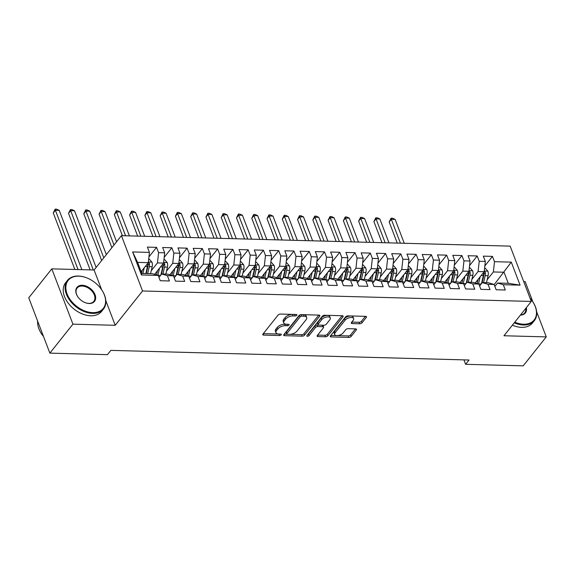 <?xml version="1.0" encoding="UTF-8"?>
<svg xmlns="http://www.w3.org/2000/svg" width="575" height="575" viewBox="0 0 575 575"><rect width="100%" height="100%" fill="white"/><g stroke="black" fill="none" stroke-linecap="round" stroke-linejoin="round"><path stroke-width="0.86" d="M296.801 315.251A1.265 0.625 159.1 0 0 296.93 314.777A1.265 0.625 159.1 0 0 296.333 314.489L280.413 314.058A1.804 0.891 159.1 0 0 278.077 315.071L262.983 334.025A1.804 0.891 159.1 0 0 262.797 334.707A1.804 0.891 159.1 0 0 263.645 335.117L279.572 335.541A1.265 0.625 159.1 0 0 281.204 334.837A1.265 0.625 159.1 0 0 281.34 334.355A1.265 0.625 159.1 0 0 280.744 334.068L278.681 334.018A5.779 2.853 159.1 0 1 275.964 332.709A5.779 2.853 159.1 0 1 276.568 330.517L277.826 328.936A5.779 2.853 159.1 0 1 285.308 325.694L287.363 325.752A1.265 0.625 159.1 0 0 289.002 325.048A1.265 0.625 159.1 0 0 289.132 324.566A1.265 0.625 159.1 0 0 288.542 324.278L286.479 324.221A5.779 2.853 159.1 0 1 283.762 322.92A5.779 2.853 159.1 0 1 284.366 320.728L285.624 319.147A5.779 2.853 159.1 0 1 293.099 315.905L295.162 315.963A1.265 0.625 159.1 0 0 296.801 315.251M359.706 323.775A1.804 0.891 159.1 0 0 362.042 322.762L366.275 317.443A1.804 0.891 159.1 0 0 366.462 316.76A1.804 0.891 159.1 0 0 365.614 316.351L347.925 315.876A1.804 0.891 159.1 0 0 345.589 316.89L330.503 335.836A1.804 0.891 159.1 0 0 330.316 336.526A1.804 0.891 159.1 0 0 331.164 336.928L348.845 337.41A1.804 0.891 159.1 0 0 351.188 336.397L356.299 329.971A1.804 0.891 159.1 0 0 356.486 329.288A1.804 0.891 159.1 0 0 355.637 328.878L348.069 328.677A1.804 0.891 159.1 0 0 345.733 329.691L343.196 332.875A4.83 2.386 159.1 0 1 338.445 335.448A4.83 2.386 159.1 0 1 334.672 334.492A4.83 2.386 159.1 0 1 335.182 332.659L345.115 320.182A4.83 2.386 159.1 0 1 349.859 317.608A4.83 2.386 159.1 0 1 353.632 318.564A4.83 2.386 159.1 0 1 353.129 320.397L351.476 322.474A1.804 0.891 159.1 0 0 351.289 323.164A1.804 0.891 159.1 0 0 352.137 323.567L359.706 323.775L359.131 322.28A1.804 0.891 159.1 0 0 361.467 321.267L365.391 316.343M469.049 360.015L110.846 350.376L107.432 354.667L49.867 353.122L72.924 324.163L115.223 325.299L142.55 290.979L531.286 301.437L503.959 335.757L546.25 336.893L523.192 365.851L465.628 364.306L469.049 360.015M319.664 316.192A1.804 0.891 159.1 0 0 319.851 315.51A1.804 0.891 159.1 0 0 319.003 315.1L301.322 314.626A1.804 0.891 159.1 0 0 298.978 315.632L283.892 334.585A1.804 0.891 159.1 0 0 283.705 335.268A1.804 0.891 159.1 0 0 284.553 335.678L302.242 336.152A1.804 0.891 159.1 0 0 304.577 335.139L319.664 316.192L319.254 315.122M324.623 315.251L342.312 315.725A1.804 0.891 159.1 0 1 343.16 316.135A1.804 0.891 159.1 0 1 342.966 316.818L327.879 335.764A1.804 0.891 159.1 0 1 325.543 336.777L317.975 336.576A1.804 0.891 159.1 0 1 317.127 336.167A1.804 0.891 159.1 0 1 317.314 335.484L323.43 327.8A1.804 0.891 159.1 0 0 323.624 327.11A1.804 0.891 159.1 0 0 322.776 326.708L317.752 326.571A1.804 0.891 159.1 0 0 315.416 327.585L309.048 335.584A1.265 0.625 159.1 0 1 307.805 336.26A1.265 0.625 159.1 0 1 306.813 336.008A1.265 0.625 159.1 0 1 306.949 335.527L322.287 316.264A1.804 0.891 159.1 0 1 324.623 315.251M142.55 290.979L121.426 235.671L510.162 246.129L531.286 301.437M141.421 274.972L132.631 251.951L149.428 252.403L148.292 262.674L137.605 262.387L141.831 273.448L141.421 274.972L158.218 275.425L160.245 280.729L169.402 280.974L167.375 275.669L173.485 275.835L175.512 281.139L184.676 281.383L182.649 276.079L188.751 276.244L190.778 281.549L199.942 281.8L197.915 276.489L204.024 276.654L206.051 281.958L215.208 282.21L213.181 276.898L219.291 277.064L221.318 282.368L230.482 282.62L228.455 277.308L234.557 277.473L236.584 282.785L245.748 283.029L243.721 277.725L249.83 277.883L251.857 283.195L261.014 283.439L258.987 278.135L265.097 278.3L267.123 283.604L276.28 283.849L274.261 278.544L280.363 278.71L282.39 284.014L291.554 284.258L289.527 278.954L295.636 279.119L297.663 284.424L306.82 284.668L304.793 279.364L310.902 279.529L312.929 284.833L322.086 285.085L320.067 279.773L326.169 279.939L328.196 285.243L337.36 285.495L335.333 280.183L341.442 280.348L343.462 285.66L352.626 285.904L350.599 280.6L356.708 280.758L358.735 286.07L367.892 286.314L365.865 281.01L371.975 281.175L374.002 286.479L383.166 286.724L381.139 281.419L387.241 281.585L389.268 286.889L398.432 287.133L396.405 281.829L402.514 281.994L404.541 287.299L413.698 287.543L411.671 282.239L417.781 282.404L419.808 287.708L428.972 287.96L426.945 282.648L433.047 282.814L435.074 288.118L444.238 288.37L442.211 283.058L448.32 283.223L450.347 288.535L459.504 288.779L457.477 283.468L463.587 283.633L465.613 288.945L474.777 289.189L472.751 283.885L478.853 284.043L480.88 289.354L490.044 289.599L488.017 284.294L494.126 284.46L496.153 289.764L505.31 290.008L503.283 284.704L497.583 283.015L508.271 283.303L504.052 272.241L493.364 271.953L487.162 279.738M148.925 256.932L156.558 247.343L147.401 247.099L149.428 252.403M156.558 247.343L158.585 252.648L164.694 252.813L163.566 263.084L154.596 274.347M164.198 257.341L171.832 247.753L162.667 247.509L164.694 252.813M171.832 247.753L173.858 253.057L179.961 253.223L178.832 263.494L169.862 274.757M179.465 257.751L187.098 248.163L177.941 247.918L179.961 253.223M187.098 248.163L189.125 253.474L195.234 253.632L194.098 263.903L185.128 275.173M194.731 258.161L202.364 248.572L193.207 248.328L195.234 253.632M202.364 248.572L204.391 253.884L210.5 254.049L209.365 264.313L200.395 275.583M210.004 258.57L217.638 248.982L208.473 248.738L210.5 254.049M217.638 248.982L219.664 254.294L225.767 254.459L224.638 264.723L215.668 275.993M225.271 258.987L232.904 249.399L223.74 249.147L225.767 254.459M232.904 249.399L234.931 254.703L241.04 254.869L239.904 265.14L230.934 276.402M240.537 259.397L248.17 249.809L239.013 249.557L241.04 254.869M248.17 249.809L250.197 255.113L256.306 255.278L255.171 265.549L246.201 276.812M255.803 259.807L263.443 250.218L254.279 249.974L256.306 255.278M263.443 250.218L265.47 255.523L271.572 255.688L270.444 265.959L261.474 277.222M271.077 260.216L278.71 250.628L269.546 250.384L271.572 255.688M278.71 250.628L280.737 255.932L286.846 256.098L285.71 266.369L276.74 277.632M286.343 260.626L293.976 251.038L284.819 250.793L286.846 256.098M293.976 251.038L296.003 256.342L302.112 256.507L300.977 266.778L292.007 278.041M301.609 261.036L309.249 251.447L300.085 251.203L302.112 256.507M309.249 251.447L311.276 256.759L317.378 256.917L316.25 267.188L307.28 278.458M316.882 261.445L324.516 251.857L315.352 251.613L317.378 256.917M324.516 251.857L326.543 257.169L332.652 257.334L331.516 267.598L322.546 278.868M332.149 261.862L339.782 252.274L330.625 252.022L332.652 257.334M339.782 252.274L341.809 257.578L347.918 257.744L346.783 268.007L337.812 279.277M347.415 262.272L355.055 252.684L345.891 252.432L347.918 257.744M355.055 252.684L357.075 257.988L363.184 258.153L362.056 268.424L353.086 279.687M362.688 262.682L370.322 253.093L361.158 252.849L363.184 258.153M370.322 253.093L372.348 258.398L378.451 258.563L377.322 268.834L368.352 280.097M377.955 263.091L385.588 253.503L376.431 253.259L378.451 258.563M385.588 253.503L387.615 258.808L393.724 258.973L392.588 269.244L383.618 280.507M393.221 263.501L400.854 253.913L391.697 253.668L393.724 258.973M400.854 253.913L402.881 259.217L408.99 259.382L407.862 269.653L398.892 280.916M408.494 263.911L416.128 254.322L406.963 254.078L408.99 259.382M416.128 254.322L418.154 259.634L424.257 259.792L423.128 270.063L414.158 281.333M423.761 264.32L431.394 254.732L422.23 254.488L424.257 259.792M431.394 254.732L433.421 260.044L439.53 260.209L438.394 270.473L429.424 281.743M439.027 264.73L446.66 255.142L437.503 254.897L439.53 260.209M446.66 255.142L448.687 260.453L454.796 260.619L453.661 270.882L444.691 282.152M454.3 265.147L461.933 255.559L452.769 255.307L454.796 260.619M461.933 255.559L463.96 260.863L470.062 261.028L468.934 271.299L459.964 282.562M469.567 265.557L477.2 255.968L468.036 255.717L470.062 261.028M477.2 255.968L479.227 261.273L485.336 261.438L484.2 271.709L475.23 282.972M484.833 265.966L492.466 256.378L483.309 256.134L485.336 261.438M492.466 256.378L494.493 261.683L511.29 262.135L520.08 285.157L503.283 284.704M479.607 286.012L482.317 282.605L488.427 282.771L494.126 284.46M488.017 284.294L482.317 282.605M494.191 284.625L511.29 262.135M494.493 261.683L493.364 271.953M464.334 285.603L467.051 282.196L473.153 282.354L478.853 284.043M472.751 283.885L467.051 282.196M484.2 271.709L478.091 271.544L471.895 279.328M479.227 261.273L478.091 271.544M449.068 285.186L451.777 281.786L457.887 281.944L463.587 283.633M457.477 283.468L451.777 281.786M468.934 271.299L462.825 271.134L456.622 278.918M463.96 260.863L462.825 271.134M433.802 284.776L436.511 281.369L442.621 281.534L448.32 283.223M442.211 283.058L436.511 281.369M453.661 270.882L447.558 270.724L441.356 278.508M448.687 260.453L447.558 270.724M418.528 284.366L421.245 280.959L427.347 281.125L433.047 282.814M426.945 282.648L421.245 280.959M438.394 270.473L432.285 270.308L426.089 278.099M433.421 260.044L432.285 270.308M403.262 283.957L405.972 280.55L412.081 280.715L417.781 282.404M411.671 282.239L405.972 280.55M423.128 270.063L417.019 269.898L410.816 277.689M418.154 259.634L417.019 269.898M387.996 283.547L390.705 280.14L396.815 280.305L402.514 281.994M396.405 281.829L390.705 280.14M407.862 269.653L401.753 269.488L395.55 277.279M402.881 259.217L401.753 269.488M372.722 283.137L375.439 279.73L381.548 279.896L387.241 281.585M381.139 281.419L375.439 279.73M392.588 269.244L386.479 269.078L380.283 276.87M387.615 258.808L386.479 269.078M357.456 282.728L360.173 279.321L366.275 279.486L371.975 281.175M365.865 281.01L360.173 279.321M377.322 268.834L371.213 268.669L365.01 276.453M372.348 258.398L371.213 268.669M342.19 282.311L344.899 278.911L351.009 279.069L356.708 280.758M350.599 280.6L344.899 278.911M362.056 268.424L355.947 268.259L349.744 276.043M357.075 257.988L355.947 268.259M326.923 281.901L329.633 278.494L335.743 278.659L341.442 280.348M335.333 280.183L329.633 278.494M346.783 268.007L340.68 267.849L334.478 275.633M341.809 257.578L340.68 267.849M311.65 281.491L314.367 278.084L320.469 278.25L326.169 279.939M320.067 279.773L314.367 278.084M331.516 267.598L325.407 267.433L319.211 275.224M326.543 257.169L325.407 267.433M296.384 281.082L299.093 277.675L305.203 277.84L310.902 279.529M304.793 279.364L299.093 277.675M316.25 267.188L310.141 267.023L303.938 274.814M311.276 256.759L310.141 267.023M281.118 280.672L283.827 277.265L289.937 277.43L295.636 279.119M289.527 278.954L283.827 277.265M300.977 266.778L294.874 266.613L288.672 274.404M296.003 256.342L294.874 266.613M265.844 280.262L268.561 276.855L274.663 277.021L280.363 278.71M274.261 278.544L268.561 276.855M285.71 266.369L279.601 266.203L273.405 273.995M280.737 255.932L279.601 266.203M250.578 279.853L253.287 276.446L259.397 276.611L265.097 278.3M258.987 278.135L253.287 276.446M270.444 265.959L264.335 265.794L258.132 273.578M265.47 255.523L264.335 265.794M235.312 279.443L238.021 276.036L244.131 276.194L249.83 277.883M243.721 277.725L238.021 276.036M255.171 265.549L249.068 265.384L242.866 273.168M250.197 255.113L249.068 265.384M220.038 279.026L222.755 275.626L228.857 275.784L234.557 277.473M228.455 277.308L222.755 275.626M239.904 265.14L233.795 264.974L227.599 272.758M234.931 254.703L233.795 264.974M204.772 278.616L207.482 275.209L213.591 275.375L219.291 277.064M213.181 276.898L207.482 275.209M224.638 264.723L218.529 264.565L212.326 272.349M219.664 254.294L218.529 264.565M189.506 278.207L192.215 274.8L198.325 274.965L204.024 276.654M197.915 276.489L192.215 274.8M209.365 264.313L203.263 264.148L197.06 271.939M204.391 253.884L203.263 264.148M174.232 277.797L176.949 274.39L183.058 274.555L188.751 276.244M182.649 276.079L176.949 274.39M194.098 263.903L187.989 263.738L181.793 271.529M189.125 253.474L187.989 263.738M158.966 277.387L161.676 273.98L167.785 274.146L173.485 275.835M167.375 275.669L161.676 273.98M178.832 263.494L172.723 263.328L166.52 271.12M173.858 253.057L172.723 263.328M141.831 273.448L152.519 273.736L158.218 275.425M163.566 263.084L157.457 262.919L151.254 270.703M158.585 252.648L157.457 262.919M463.939 359.878L465.628 364.306M546.25 336.893L536.633 311.715M532.888 301.889L525.133 281.585L523.688 281.549M101.653 289.764L94.099 269.991L51.807 268.856L72.924 324.163M51.807 268.856L28.75 297.814L49.867 353.122M94.099 269.991L121.426 235.671M494.874 286.422L497.583 283.015M148.292 262.674L141.148 271.652M132.631 251.951L137.605 262.387M508.271 283.303L520.08 285.157M115.223 325.299L105.807 300.639M294.882 314.446A1.265 0.625 159.1 0 1 294.594 314.467L292.531 314.41A5.779 2.853 159.1 0 0 285.049 317.652L285.624 319.147M283.762 322.92L283.188 321.425A5.779 2.853 159.1 0 1 283.798 319.233L285.049 317.652M275.964 332.709L275.396 331.214A5.779 2.853 159.1 0 1 276 329.022L277.258 327.441A5.779 2.853 159.1 0 1 284.733 324.199L286.796 324.257A1.265 0.625 159.1 0 0 287.09 324.243M263.3 333.629L278.997 334.046A1.265 0.625 159.1 0 0 279.292 334.032M284.208 334.19L301.667 334.657A1.804 0.891 159.1 0 0 304.002 333.644L318.78 315.093M301.796 316.142A1.265 0.625 159.1 0 0 300.157 316.847L286.911 333.486A1.265 0.625 159.1 0 0 286.781 333.96A1.265 0.625 159.1 0 0 287.378 334.248L289.548 334.305A5.779 2.853 159.1 0 0 297.031 331.063L306.08 319.7A5.779 2.853 159.1 0 0 306.683 317.508A5.779 2.853 159.1 0 0 303.967 316.2L301.796 316.142L301.221 314.647A1.265 0.625 159.1 0 0 299.589 315.352L300.157 316.847M286.781 333.96L286.213 332.465A1.265 0.625 159.1 0 1 286.343 331.991L299.589 315.352M306.683 317.508L306.116 316.013A5.779 2.853 159.1 0 0 303.399 314.705L303.967 316.2M301.221 314.647L303.399 314.705M342.082 315.718L327.312 334.276L327.879 335.764M317.63 335.088L324.976 335.283A1.804 0.891 159.1 0 0 327.312 334.276M323.624 327.11L323.049 325.615A1.804 0.891 159.1 0 0 322.201 325.213L317.184 325.076A1.804 0.891 159.1 0 0 314.848 326.09L308.473 334.089L309.048 335.584M307.654 334.643A1.265 0.625 159.1 0 0 308.473 334.089M329.784 319.822A4.83 2.386 159.1 0 0 330.287 317.989A4.83 2.386 159.1 0 0 326.514 317.033A4.83 2.386 159.1 0 0 321.763 319.607L318.262 324.005A1.804 0.891 159.1 0 0 318.076 324.688A1.804 0.891 159.1 0 0 318.924 325.098L323.948 325.234A1.804 0.891 159.1 0 0 326.284 324.221L329.784 319.822M330.287 317.989L329.719 316.494A4.83 2.386 159.1 0 0 325.946 315.538A4.83 2.386 159.1 0 0 321.195 318.112L321.763 319.607M318.076 324.688L317.508 323.193A1.804 0.891 159.1 0 1 317.695 322.51L321.195 318.112M351.792 322.079L359.131 322.28M353.632 318.564L353.064 317.069A4.83 2.386 159.1 0 0 349.291 316.113A4.83 2.386 159.1 0 0 344.54 318.687L345.115 320.182M334.672 334.492L334.104 332.997A4.83 2.386 159.1 0 1 334.607 331.164L344.54 318.687M330.819 335.441L348.277 335.915A1.804 0.891 159.1 0 0 350.613 334.902L355.415 328.871M142.241 270.272L141.63 272.917M144.268 267.727L142.923 273.477M148.681 259.145L149.306 259.16L151.972 262.193A4.873 2.717 91.5 0 1 152.188 266.707L150.557 273.678M147.595 263.551A4.873 2.717 91.5 0 1 147.452 266.584L145.827 273.556M147.66 273.607L149.284 266.635A4.873 2.717 -88.5 0 0 149.392 263.364L148.336 262.329M149.392 263.364L148.163 264.91A2.487 1.387 91.5 0 1 148.055 265.772L146.237 273.563M81.866 269.668L59.218 210.357L55.401 210.256L53.267 212.937L74.858 269.474M78.049 269.56L55.401 210.256L55.164 209.149L56.688 209.192L59.218 210.357M53.267 212.937L55.164 209.149M157.514 270.681L156.63 274.447A11.687 6.519 91.5 0 1 156.515 274.922M160.569 275.375L157.866 275.303A14.08 7.849 91.5 0 1 157.859 275.317L159.534 268.137M163.954 259.555L164.572 259.569L167.239 262.603A4.873 2.717 91.5 0 1 167.454 267.123L165.83 274.088M162.869 263.961A4.873 2.717 91.5 0 1 162.725 266.994L160.849 275.022M162.926 274.016L164.558 267.044A4.873 2.717 -88.5 0 0 164.666 263.774L163.602 262.739M164.666 263.774L163.437 265.319A2.487 1.387 91.5 0 1 163.329 266.182L161.431 274.289M96.133 267.447L74.484 210.773L70.667 210.666L68.533 213.347L90.124 269.883M93.315 269.97L70.667 210.666L70.43 209.559L71.961 209.602L74.484 210.773M68.533 213.347L70.43 209.559M172.78 271.091L171.903 274.857A11.687 6.519 91.5 0 1 171.781 275.332M174.807 268.554L173.132 275.713A14.08 7.849 91.5 0 1 173.125 275.727M179.22 259.965L179.838 259.979L182.512 263.012A4.873 2.717 91.5 0 1 182.728 267.533L181.096 274.505M178.135 264.371A4.873 2.717 91.5 0 1 177.991 267.404L176.115 275.432M178.192 274.426L179.824 267.454A4.873 2.717 -88.5 0 0 179.932 264.184L178.868 263.149M179.932 264.184L178.703 265.729A2.487 1.387 91.5 0 1 178.595 266.592L176.697 274.699M106.346 254.617L89.757 211.183L85.941 211.075L83.806 213.756L101.653 260.504M103.788 257.823L85.941 211.075L85.704 209.968L87.228 210.012L89.757 211.183M83.806 213.756L85.704 209.968M92.69 312.635A22.454 14.979 38.5 0 0 101.897 290.138A22.454 14.979 38.5 0 0 86.257 277.682A22.454 14.979 38.5 0 0 78.761 276.165A22.454 14.979 38.5 0 0 67.095 293.897A22.454 14.979 38.5 0 0 92.69 312.635M101.969 290.246A23 15.345 -141.5 0 1 102.041 290.353A23 15.345 -141.5 0 1 103.464 309.048A23 15.345 -141.5 0 1 92.604 313.404A23 15.345 -141.5 0 1 70.15 300.862A23 15.345 -141.5 0 1 67.476 280.392A23 15.345 -141.5 0 1 78.337 276.036A23 15.345 -141.5 0 1 86.013 277.588A23 15.345 -141.5 0 1 86.135 277.639M89.204 303.514A11.227 7.489 -141.5 0 1 85.459 302.759A11.227 7.489 -141.5 0 1 77.639 296.527A11.227 7.489 -141.5 0 1 82.247 285.279A11.227 7.489 -141.5 0 1 95.04 294.652A11.227 7.489 -141.5 0 1 89.204 303.514M85.337 302.709A10.673 7.123 38.5 0 0 88.78 303.392A10.673 7.123 38.5 0 0 93.818 301.372A10.673 7.123 38.5 0 0 92.575 291.87A10.673 7.123 38.5 0 0 82.16 286.048A10.673 7.123 38.5 0 0 77.122 288.075A10.673 7.123 38.5 0 0 77.711 296.643M103.464 309.048L101.588 311.406A23 15.345 -141.5 0 1 90.728 315.761A23 15.345 -141.5 0 1 68.274 303.226A23 15.345 -141.5 0 1 65.593 282.749L67.476 280.392M43.513 336.483A23 15.345 -141.5 0 1 37.641 321.094M514.762 322.187A22.454 14.979 38.5 0 0 523.566 324.221A22.454 14.979 38.5 0 0 532.773 301.724A22.454 14.979 38.5 0 0 530.028 298.145M532.845 301.832A23 15.345 -141.5 0 1 532.917 301.94A23 15.345 -141.5 0 1 534.34 320.634A23 15.345 -141.5 0 1 523.48 324.99A23 15.345 -141.5 0 1 514.258 322.819M534.34 320.634L532.464 322.999A23 15.345 -141.5 0 1 521.604 327.355A23 15.345 -141.5 0 1 512.375 325.177M526.341 307.639A11.227 7.489 -141.5 0 1 520.397 315.107M520.512 314.956A10.673 7.123 38.5 0 0 524.695 312.958A10.673 7.123 38.5 0 0 525.708 308.43M188.047 271.501L187.17 275.267A11.687 6.519 91.5 0 1 187.055 275.741M190.073 268.963L188.399 276.122A14.08 7.849 91.5 0 1 188.399 276.137M194.487 260.374L195.112 260.389L197.778 263.422A4.873 2.717 91.5 0 1 197.994 267.943L196.362 274.915M193.401 264.78A4.873 2.717 91.5 0 1 193.257 267.813L191.382 275.849M193.466 274.836L195.09 267.864A4.873 2.717 -88.5 0 0 195.198 264.593L194.134 263.558M195.198 264.593L193.969 266.139A2.487 1.387 91.5 0 1 193.861 267.001L191.971 275.109M116.56 241.787L105.024 211.593L101.207 211.492L99.073 214.173L111.866 247.681M114.001 245L101.207 211.492L100.97 210.378L102.494 210.421L105.024 211.593M99.073 214.173L100.97 210.378M203.32 271.91L202.436 275.677A11.687 6.519 91.5 0 1 202.321 276.151M206.375 276.611L203.665 276.539A14.08 7.849 91.5 0 1 203.665 276.546L205.34 269.373M209.76 260.784L210.378 260.798L213.045 263.832A4.873 2.717 91.5 0 1 213.26 268.353L211.636 275.324M208.667 265.19A4.873 2.717 91.5 0 1 208.531 268.223L206.655 276.259M208.732 275.245L210.364 268.273A4.873 2.717 -88.5 0 0 210.472 265.01L209.408 263.968M210.472 265.01L209.243 266.548A2.487 1.387 91.5 0 1 209.135 267.411L207.237 275.518M129.411 235.887L120.29 212.002L116.473 211.902L114.339 214.583L122.403 235.7M125.594 235.786L116.473 211.902L116.236 210.795L117.767 210.831L120.29 212.002M114.339 214.583L116.236 210.795M218.586 272.327L217.709 276.086A11.687 6.519 91.5 0 1 217.587 276.561M220.613 269.783L218.938 276.949A14.08 7.849 91.5 0 1 218.931 276.956M225.026 261.194L225.644 261.215L228.318 264.241A4.873 2.717 91.5 0 1 228.534 268.762L226.902 275.734M223.941 265.6A4.873 2.717 91.5 0 1 223.797 268.633L221.921 276.668M223.998 275.655L225.63 268.683A4.873 2.717 -88.5 0 0 225.738 265.42L224.674 264.378M225.738 265.42L224.509 266.958A2.487 1.387 91.5 0 1 224.401 267.828L222.503 275.935M144.684 236.296L135.563 212.412L131.747 212.312L129.612 214.993L137.677 236.109M140.868 236.196L131.747 212.312L131.51 211.205L133.033 211.241L135.563 212.412M129.612 214.993L131.51 211.205M233.853 272.737L232.976 276.496A11.687 6.519 91.5 0 1 232.861 276.97M236.907 277.43L234.205 277.358A14.08 7.849 91.5 0 1 234.205 277.373L235.879 270.192M240.292 261.603L240.918 261.625L243.584 264.651A4.873 2.717 91.5 0 1 243.8 269.172L242.168 276.144M239.207 266.009A4.873 2.717 91.5 0 1 239.063 269.05L237.188 277.078M239.272 276.065L240.896 269.093A4.873 2.717 -88.5 0 0 241.004 265.83L239.94 264.787M241.004 265.83L239.775 267.375A2.487 1.387 91.5 0 1 239.667 268.238L237.777 276.345M159.951 236.706L150.83 212.822L147.013 212.721L144.878 215.402L152.943 236.519M156.134 236.605L147.013 212.721L146.776 211.614L148.3 211.658L150.83 212.822M144.878 215.402L146.776 211.614M249.126 273.147L248.242 276.906A11.687 6.519 91.5 0 1 248.127 277.38M251.146 270.602L249.471 277.768A14.08 7.849 91.5 0 1 249.471 277.783M255.566 262.013L256.184 262.035L258.851 265.068A4.873 2.717 91.5 0 1 259.066 269.582L257.442 276.553M254.473 266.419A4.873 2.717 91.5 0 1 254.337 269.459L252.461 277.488M254.538 276.474L256.17 269.51A4.873 2.717 -88.5 0 0 256.277 266.239L255.214 265.204M256.277 266.239L255.048 267.785A2.487 1.387 91.5 0 1 254.933 268.647L253.043 276.755M175.217 237.116L166.096 213.232L162.279 213.131L160.145 215.812L168.209 236.929M171.4 237.015L162.279 213.131L162.042 212.024L163.573 212.067L166.096 213.232M160.145 215.812L162.042 212.024M264.392 273.556L263.515 277.315A11.687 6.519 91.5 0 1 263.393 277.79M267.447 278.25L264.744 278.178A14.08 7.849 91.5 0 1 264.737 278.192L266.412 271.012M270.832 262.43L271.45 262.444L274.124 265.478A4.873 2.717 91.5 0 1 274.332 269.991L272.708 276.963M269.747 266.836A4.873 2.717 91.5 0 1 269.603 269.869L267.727 277.897M269.804 276.891L271.436 269.919A4.873 2.717 -88.5 0 0 271.544 266.649L270.48 265.614M271.544 266.649L270.315 268.194A2.487 1.387 91.5 0 1 270.207 269.057L268.309 277.164M190.49 237.533L181.369 213.648L177.553 213.541L175.418 216.222L183.475 237.338M186.674 237.425L177.553 213.541L177.316 212.434L178.839 212.477L181.369 213.648M175.418 216.222L177.316 212.434M279.658 273.966L278.782 277.732A11.687 6.519 91.5 0 1 278.667 278.207M282.713 278.659L280.011 278.588A14.08 7.849 91.5 0 1 280.011 278.602L281.685 271.429M286.098 262.84L286.724 262.854L289.39 265.887A4.873 2.717 91.5 0 1 289.606 270.408L287.974 277.38M285.013 267.246A4.873 2.717 91.5 0 1 284.869 270.279L282.993 278.307M285.078 277.301L286.702 270.329A4.873 2.717 -88.5 0 0 286.81 267.059L285.746 266.024M286.81 267.059L285.581 268.604A2.487 1.387 91.5 0 1 285.473 269.467L283.583 277.574M205.757 237.942L196.636 214.058L192.819 213.95L190.684 216.631L198.749 237.755M201.94 237.834L192.819 213.95L192.582 212.843L194.106 212.887L196.636 214.058M190.684 216.631L192.582 212.843M294.932 274.376L294.048 278.142A11.687 6.519 91.5 0 1 293.933 278.616M296.952 271.838L295.277 278.997A14.08 7.849 91.5 0 1 295.277 279.012M301.372 263.249L301.99 263.264L304.657 266.297A4.873 2.717 91.5 0 1 304.872 270.818L303.248 277.79M300.279 267.655A4.873 2.717 91.5 0 1 300.143 270.688L298.267 278.717M300.344 277.711L301.968 270.739A4.873 2.717 -88.5 0 0 302.076 267.468L301.02 266.433M302.076 267.468L300.854 269.014A2.487 1.387 91.5 0 1 300.739 269.876L298.849 277.984M221.023 238.352L211.902 214.468L208.085 214.367L205.951 217.048L214.015 238.165M217.206 238.251L208.085 214.367L207.848 213.253L209.379 213.296L211.902 214.468M205.951 217.048L207.848 213.253M310.198 274.785L309.321 278.552A11.687 6.519 91.5 0 1 309.199 279.026M313.253 279.486L310.55 279.414A14.08 7.849 91.5 0 1 310.543 279.421L312.218 272.248M316.638 263.659L317.256 263.673L319.923 266.707A4.873 2.717 91.5 0 1 320.138 271.228L318.514 278.199M315.553 268.065A4.873 2.717 91.5 0 1 315.409 271.098L313.533 279.134M315.61 278.12L317.242 271.148A4.873 2.717 -88.5 0 0 317.35 267.885L316.286 266.843M317.35 267.885L316.121 269.423A2.487 1.387 91.5 0 1 316.013 270.286L314.115 278.393M236.296 238.762L227.175 214.877L223.359 214.777L221.217 217.458L229.281 238.575M232.472 238.661L223.359 214.777L223.114 213.663L224.645 213.706L227.175 214.877M221.217 217.458L223.114 213.663M325.464 275.202L324.588 278.961A11.687 6.519 91.5 0 1 324.473 279.436M327.491 272.658L325.817 279.824A14.08 7.849 91.5 0 1 325.817 279.831M331.904 264.069L332.53 264.083L335.196 267.116A4.873 2.717 91.5 0 1 335.412 271.637L333.78 278.609M330.819 268.475A4.873 2.717 91.5 0 1 330.675 271.508L328.799 279.543M330.884 278.53L332.508 271.558A4.873 2.717 -88.5 0 0 332.616 268.295L331.552 267.253M332.616 268.295L331.387 269.833A2.487 1.387 91.5 0 1 331.279 270.703L329.389 278.81M251.562 239.171L242.442 215.287L238.625 215.187L236.49 217.868L244.555 238.984M247.746 239.071L238.625 215.187L238.388 214.08L239.912 214.116L242.442 215.287M236.49 217.868L238.388 214.08M340.731 275.612L339.854 279.371A11.687 6.519 91.5 0 1 339.739 279.845M343.785 280.305L341.083 280.233A14.08 7.849 91.5 0 1 341.083 280.248L342.757 273.067M347.171 264.478L347.796 264.5L350.463 267.526A4.873 2.717 91.5 0 1 350.678 272.047L349.047 279.019M346.085 268.884A4.873 2.717 91.5 0 1 345.942 271.918L344.073 279.953M346.15 278.94L347.774 271.968A4.873 2.717 -88.5 0 0 347.882 268.705L346.826 267.662M347.882 268.705L346.653 270.25A2.487 1.387 91.5 0 1 346.545 271.113L344.655 279.22M266.829 239.581L257.708 215.697L253.891 215.596L251.757 218.277L259.821 239.394M263.012 239.48L253.891 215.596L253.654 214.489L255.185 214.525L257.708 215.697M251.757 218.277L253.654 214.489M356.004 276.022L355.127 279.781A11.687 6.519 91.5 0 1 355.005 280.255M358.024 273.477L356.356 280.643A14.08 7.849 91.5 0 1 356.349 280.658M362.444 264.888L363.062 264.91L365.729 267.936A4.873 2.717 91.5 0 1 365.944 272.457L364.32 279.428M361.359 269.294A4.873 2.717 91.5 0 1 361.215 272.334L359.339 280.363M361.416 279.349L363.048 272.377A4.873 2.717 -88.5 0 0 363.156 269.114L362.092 268.072M363.156 269.114L361.927 270.66A2.487 1.387 91.5 0 1 361.819 271.522L359.921 279.63M282.095 239.991L272.981 216.107L269.158 216.006L267.023 218.687L275.087 239.804M278.278 239.89L269.158 216.006L268.92 214.899L270.451 214.942L272.981 216.107M267.023 218.687L268.92 214.899M371.27 276.431L370.393 280.19A11.687 6.519 91.5 0 1 370.271 280.665M374.325 281.125L371.622 281.053A14.08 7.849 91.5 0 1 371.615 281.067L373.297 273.887M377.71 265.305L378.336 265.319L381.002 268.353A4.873 2.717 91.5 0 1 381.218 272.866L379.586 279.838M376.625 269.711A4.873 2.717 91.5 0 1 376.481 272.744L374.605 280.772M376.683 279.766L378.314 272.794A4.873 2.717 -88.5 0 0 378.422 269.524L377.358 268.489M378.422 269.524L377.193 271.069A2.487 1.387 91.5 0 1 377.085 271.932L375.195 280.039M297.368 240.408L288.248 216.516L284.431 216.416L282.296 219.097L290.361 240.213M293.552 240.3L284.431 216.416L284.194 215.309L285.717 215.352L288.248 216.516M282.296 219.097L284.194 215.309M386.537 276.841L385.66 280.607A11.687 6.519 91.5 0 1 385.545 281.082M389.591 281.534L386.889 281.463A14.08 7.849 91.5 0 1 386.889 281.477L388.563 274.297M392.977 265.715L393.602 265.729L396.268 268.762A4.873 2.717 91.5 0 1 396.484 273.283L394.853 280.248M391.891 270.121A4.873 2.717 91.5 0 1 391.747 273.154L389.872 281.182M391.956 280.176L393.58 273.204A4.873 2.717 -88.5 0 0 393.688 269.934L392.632 268.899M393.688 269.934L392.459 271.479A2.487 1.387 91.5 0 1 392.351 272.342L390.461 280.449M312.635 240.817L303.514 216.933L299.697 216.825L297.562 219.506L305.627 240.623M308.818 240.709L299.697 216.825L299.46 215.718L300.984 215.762L303.514 216.933M297.562 219.506L299.46 215.718M401.81 277.251L400.926 281.017A11.687 6.519 91.5 0 1 400.811 281.491M403.83 274.713L402.162 281.872A14.08 7.849 91.5 0 1 402.155 281.887M408.25 266.124L408.868 266.139L411.535 269.172A4.873 2.717 91.5 0 1 411.75 273.693L410.126 280.665M407.165 270.53A4.873 2.717 91.5 0 1 407.021 273.563L405.145 281.592M407.222 280.586L408.854 273.614A4.873 2.717 -88.5 0 0 408.962 270.343L407.898 269.308M408.962 270.343L407.732 271.889A2.487 1.387 91.5 0 1 407.625 272.751L405.727 280.859M327.901 241.227L318.78 217.343L314.963 217.235L312.829 219.916L320.893 241.04M324.084 241.126L314.963 217.235L314.726 216.128L316.257 216.171L318.78 217.343M312.829 219.916L314.726 216.128M417.076 277.66L416.199 281.427A11.687 6.519 91.5 0 1 416.077 281.901M420.131 282.361L417.428 282.282A14.08 7.849 91.5 0 1 417.421 282.296L419.103 275.123M423.516 266.534L424.134 266.548L426.808 269.582A4.873 2.717 91.5 0 1 427.024 274.103L425.392 281.074M422.431 270.94A4.873 2.717 91.5 0 1 422.287 273.973L420.411 282.009M422.488 280.995L424.12 274.023A4.873 2.717 -88.5 0 0 424.228 270.753L423.164 269.718M424.228 270.753L422.999 272.298A2.487 1.387 91.5 0 1 422.891 273.161L420.993 281.268M343.174 241.637L334.053 217.752L330.237 217.652L328.102 220.333L336.167 241.45M339.358 241.536L330.237 217.652L330 216.538L331.523 216.581L334.053 217.752M328.102 220.333L330 216.538M432.342 278.07L431.466 281.836A11.687 6.519 91.5 0 1 431.351 282.311M434.369 275.533L432.695 282.699A14.08 7.849 91.5 0 1 432.695 282.706M438.783 266.944L439.408 266.958L442.074 269.991A4.873 2.717 91.5 0 1 442.29 274.512L440.658 281.484M437.697 271.35A4.873 2.717 91.5 0 1 437.553 274.383L435.677 282.418M437.762 281.405L439.386 274.433A4.873 2.717 -88.5 0 0 439.494 271.17L438.43 270.128M439.494 271.17L438.265 272.708A2.487 1.387 91.5 0 1 438.157 273.571L436.267 281.678M358.441 242.046L349.32 218.162L345.503 218.062L343.368 220.743L351.433 241.859M354.624 241.946L345.503 218.062L345.266 216.955L346.79 216.991L349.32 218.162M343.368 220.743L345.266 216.955M447.616 278.487L446.732 282.246A11.687 6.519 91.5 0 1 446.617 282.72M450.671 283.18L447.961 283.108A14.08 7.849 91.5 0 1 447.961 283.116L449.636 275.942M454.056 267.353L454.674 267.375L457.341 270.401A4.873 2.717 91.5 0 1 457.556 274.922L455.932 281.894M452.963 271.759A4.873 2.717 91.5 0 1 452.827 274.793L450.951 282.828M453.028 281.815L454.66 274.843A4.873 2.717 -88.5 0 0 454.768 271.58L453.704 270.537M454.768 271.58L453.538 273.118A2.487 1.387 91.5 0 1 453.431 273.988L451.533 282.095M373.707 242.456L364.586 218.572L360.769 218.471L358.635 221.152L366.699 242.269M369.89 242.355L360.769 218.471L360.532 217.364L362.063 217.4L364.586 218.572M358.635 221.152L360.532 217.364M462.882 278.897L462.005 282.656A11.687 6.519 91.5 0 1 461.883 283.13M464.909 276.352L463.234 283.518A14.08 7.849 91.5 0 1 463.227 283.533M469.322 267.763L469.94 267.785L472.614 270.811A4.873 2.717 91.5 0 1 472.83 275.332L471.198 282.303M468.237 272.169A4.873 2.717 91.5 0 1 468.093 275.209L466.217 283.238M468.294 282.224L469.926 275.252A4.873 2.717 -88.5 0 0 470.034 271.989L468.97 270.947M470.034 271.989L468.805 273.535A2.487 1.387 91.5 0 1 468.697 274.397L466.799 282.505M388.98 242.866L379.859 218.982L376.043 218.881L373.908 221.562L381.973 242.679M385.164 242.765L376.043 218.881L375.806 217.774L377.329 217.817L379.859 218.982M373.908 221.562L375.806 217.774M478.148 279.306L477.272 283.065A11.687 6.519 91.5 0 1 477.157 283.54M481.203 284L478.501 283.928A14.08 7.849 91.5 0 1 478.501 283.942L480.175 276.762M484.588 268.173L485.214 268.194L487.88 271.228A4.873 2.717 91.5 0 1 488.096 275.741L486.464 282.713M483.503 272.579A4.873 2.717 91.5 0 1 483.359 275.619L481.483 283.647M483.568 282.634L485.192 275.669A4.873 2.717 -88.5 0 0 485.3 272.399L484.236 271.364M485.3 272.399L484.071 273.944A2.487 1.387 91.5 0 1 483.963 274.807L482.073 282.914M404.247 243.275L395.126 219.391L391.309 219.291L389.174 221.972L397.239 243.088M400.43 243.175L391.309 219.291L391.072 218.184L392.596 218.227L395.126 219.391M389.174 221.972L391.072 218.184M292.531 314.41L293.099 315.905M283.798 319.233L284.366 320.728M286.796 324.257L287.363 325.752M284.733 324.199L285.308 325.694M277.258 327.441L277.826 328.936M276 329.022L276.568 330.517M278.997 334.046L279.572 335.541M263.149 333.816L263.645 335.117M294.594 314.467L295.162 315.963M304.002 333.644L304.577 335.139M301.667 334.657L302.242 336.152M284.057 334.377L284.553 335.678M286.343 331.991L286.911 333.486M342.563 315.747L342.966 316.818M324.976 335.283L325.543 336.777M317.479 335.275L317.975 336.576M322.201 325.213L322.776 326.708M317.184 325.076L317.752 326.571M314.848 326.09L315.416 327.585M317.695 322.51L318.262 324.005M351.641 322.273L352.137 323.567M334.607 331.164L335.182 332.659M355.889 328.9L356.299 329.971M350.613 334.902L351.188 336.397M348.277 335.915L348.845 337.41M330.668 335.635L331.164 336.928M365.865 316.372L366.275 317.443M361.467 321.267L362.042 322.762M151.908 262.114L148.364 262.02M147.452 266.584L145.231 266.52M152.188 266.707L149.284 266.635M167.174 262.523L163.638 262.43M162.725 266.994L160.497 266.937M167.454 267.123L164.558 267.044M182.44 262.933L178.904 262.84M175.835 275.784L173.132 275.713M177.991 267.404L175.763 267.346M182.728 267.533L179.824 267.454M197.714 263.343L194.17 263.249M191.101 276.201L188.399 276.122M193.257 267.813L191.037 267.756M197.994 267.943L195.09 267.864M212.98 263.752L209.437 263.659M208.531 268.223L206.303 268.166M213.26 268.353L210.364 268.273M228.246 264.169L224.71 264.069M221.641 277.021L218.938 276.949M223.797 268.633L221.569 268.575M228.534 268.762L225.63 268.683M243.52 264.579L239.976 264.486M239.063 269.05L236.842 268.985M243.8 269.172L240.896 269.093M258.786 264.989L255.243 264.895M252.181 277.84L249.471 277.768M254.337 269.459L252.109 269.395M259.066 269.582L256.17 269.51M274.052 265.398L270.516 265.305M269.603 269.869L267.375 269.804M274.332 269.991L271.436 269.919M289.326 265.808L285.782 265.715M284.869 270.279L282.648 270.221M289.606 270.408L286.702 270.329M304.592 266.218L301.048 266.124M297.987 279.076L295.277 278.997M300.143 270.688L297.915 270.631M304.872 270.818L301.968 270.739M319.858 266.627L316.322 266.534M315.409 271.098L313.181 271.041M320.138 271.228L317.242 271.148M335.132 267.044L331.588 266.944M328.519 279.896L325.817 279.824M330.675 271.508L328.447 271.45M335.412 271.637L332.508 271.558M350.398 267.454L346.854 267.353M345.942 271.918L343.721 271.86M350.678 272.047L347.774 271.968M365.664 267.864L362.128 267.77M359.059 280.715L356.356 280.643M361.215 272.334L358.987 272.27M365.944 272.457L363.048 272.377M380.938 268.273L377.394 268.18M376.481 272.744L374.253 272.679M381.218 272.866L378.314 272.794M396.204 268.683L392.66 268.59M391.747 273.154L389.527 273.096M396.484 273.283L393.58 273.204M411.47 269.093L407.934 268.999M404.865 281.944L402.162 281.872M407.021 273.563L404.793 273.506M411.75 273.693L408.854 273.614M426.736 269.502L423.2 269.409M422.287 273.973L420.059 273.916M427.024 274.103L424.12 274.023M442.01 269.912L438.466 269.819M435.397 282.771L432.695 282.699M437.553 274.383L435.332 274.325M442.29 274.512L439.386 274.433M457.276 270.329L453.732 270.228M452.827 274.793L450.599 274.735M457.556 274.922L454.66 274.843M472.542 270.739L469.006 270.645M465.937 283.59L463.234 283.518M468.093 275.209L465.865 275.145M472.83 275.332L469.926 275.252M487.816 271.148L484.272 271.055M483.359 275.619L481.138 275.554M488.096 275.741L485.192 275.669"/></g></svg>
